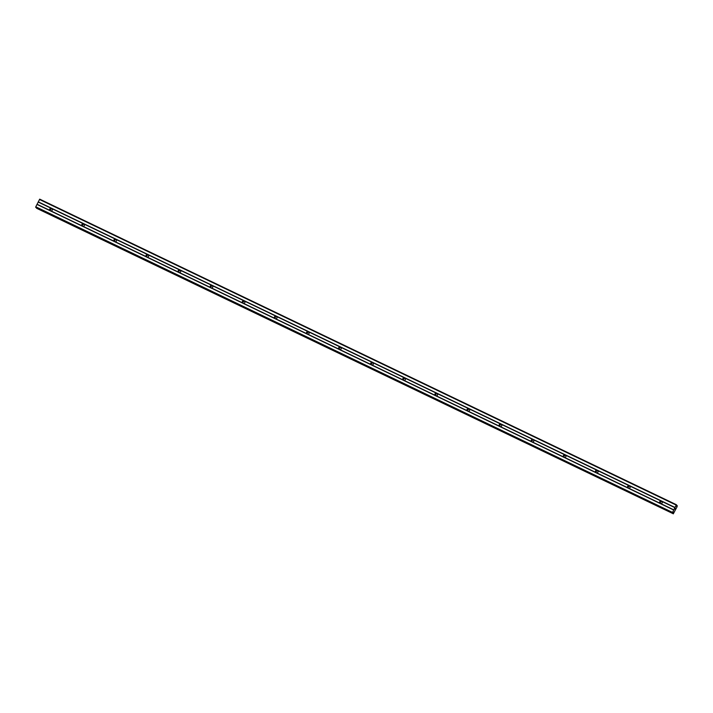 <?xml version="1.0" encoding="UTF-8"?>
<svg xmlns="http://www.w3.org/2000/svg" width="713" height="713" viewBox="0 0 713 713"><rect width="100%" height="100%" fill="white"/><g stroke="black" fill="none" stroke-linecap="round" stroke-linejoin="round"><path stroke-width="1.07" d="M662.02 501.462A1.364 1.328 137 0 1 660.915 503.681L659.917 503.2A1.364 1.328 137 0 1 661.031 500.989L674.899 507.647L676.414 504.733L676.254 506.221L677.198 505.579L677.118 506.658L673.295 513.85L673.473 512.38L672.35 512.843L674.899 507.647M660.345 503.53A1.364 1.328 137 0 1 662.225 501.8M629.918 486.052A1.364 1.328 137 0 1 628.813 488.271L627.814 487.79A1.364 1.328 137 0 1 628.928 485.58L661.031 500.989M628.242 488.12A1.364 1.328 137 0 1 630.123 486.391M597.815 470.642A1.364 1.328 137 0 1 596.71 472.862L595.712 472.389A1.364 1.328 137 0 1 596.826 470.17L628.928 485.58M596.139 472.71A1.364 1.328 137 0 1 598.002 470.981A1.364 1.328 137 0 1 598.02 470.981M565.712 455.242A1.364 1.328 137 0 1 564.607 457.452L563.609 456.98A1.364 1.328 137 0 1 564.723 454.76L596.826 470.17M564.036 457.309A1.364 1.328 137 0 1 565.899 455.571A1.364 1.328 137 0 1 565.917 455.571M533.609 439.832A1.364 1.328 137 0 1 532.504 442.051L531.506 441.57A1.364 1.328 137 0 1 532.62 439.351L564.723 454.76M531.934 441.9A1.364 1.328 137 0 1 533.814 440.171M501.506 424.422A1.364 1.328 137 0 1 500.401 426.641L499.403 426.16A1.364 1.328 137 0 1 500.517 423.95L532.62 439.351M499.831 426.49A1.364 1.328 137 0 1 501.711 424.761M469.404 409.012A1.364 1.328 137 0 1 468.298 411.232L467.3 410.759A1.364 1.328 137 0 1 468.414 408.54L500.517 423.95M467.728 411.08A1.364 1.328 137 0 1 469.609 409.351M437.301 393.603A1.364 1.328 137 0 1 436.196 395.822L435.197 395.35A1.364 1.328 137 0 1 436.311 393.13L468.414 408.54M435.625 395.67A1.364 1.328 137 0 1 437.497 393.941A1.364 1.328 137 0 1 437.506 393.941M405.198 378.202A1.364 1.328 137 0 1 404.093 380.412L403.095 379.94A1.364 1.328 137 0 1 404.209 377.721L436.311 393.13M403.522 380.27A1.364 1.328 137 0 1 405.394 378.532A1.364 1.328 137 0 1 405.403 378.532M373.095 362.792A1.364 1.328 137 0 1 371.99 365.011L370.992 364.53A1.364 1.328 137 0 1 372.106 362.311L404.209 377.721M371.42 364.86A1.364 1.328 137 0 1 373.3 363.131M340.992 347.383A1.364 1.328 137 0 1 339.887 349.602L338.889 349.12A1.364 1.328 137 0 1 340.003 346.91L372.106 362.311M339.317 349.45A1.364 1.328 137 0 1 341.197 347.721M308.889 331.973A1.364 1.328 137 0 1 307.784 334.192L306.786 333.72A1.364 1.328 137 0 1 307.9 331.5L340.003 346.91M307.214 334.041A1.364 1.328 137 0 1 309.086 332.311A1.364 1.328 137 0 1 309.094 332.311M276.787 316.563A1.364 1.328 137 0 1 275.681 318.782L274.683 318.31A1.364 1.328 137 0 1 275.797 316.091L307.9 331.5M275.111 318.64A1.364 1.328 137 0 1 276.983 316.902A1.364 1.328 137 0 1 276.992 316.902M244.684 301.162A1.364 1.328 137 0 1 243.579 303.373L242.58 302.9A1.364 1.328 137 0 1 243.694 300.681L275.797 316.091M243.008 303.23A1.364 1.328 137 0 1 244.889 301.501M212.581 285.753A1.364 1.328 137 0 1 211.476 287.972L210.487 287.491A1.364 1.328 137 0 1 211.592 285.271L243.694 300.681M210.905 287.82A1.364 1.328 137 0 1 212.786 286.091M180.478 270.343A1.364 1.328 137 0 1 179.373 272.562L178.384 272.081A1.364 1.328 137 0 1 179.489 269.87L211.592 285.271M178.803 272.411A1.364 1.328 137 0 1 180.683 270.682M148.375 254.933A1.364 1.328 137 0 1 147.27 257.152L146.281 256.68A1.364 1.328 137 0 1 147.386 254.461L179.489 269.87M146.7 257.001A1.364 1.328 137 0 1 148.571 255.272A1.364 1.328 137 0 1 148.58 255.272M116.272 239.532A1.364 1.328 137 0 1 115.167 241.743L114.178 241.27A1.364 1.328 137 0 1 115.283 239.051L147.386 254.461M114.597 241.6A1.364 1.328 137 0 1 116.469 239.862A1.364 1.328 137 0 1 116.477 239.862M84.17 224.123A1.364 1.328 137 0 1 83.064 226.333L82.075 225.861A1.364 1.328 137 0 1 83.18 223.641L115.283 239.051M82.494 226.19A1.364 1.328 137 0 1 84.375 224.461M50.391 210.781L49.972 210.451A1.364 1.328 137 0 1 51.078 208.232L52.076 208.713A1.364 1.328 137 0 1 50.962 210.932L50.391 210.781A1.364 1.328 137 0 1 52.272 209.052M676.414 504.733L39.714 199.15L35.775 206.806L35.819 207.438L672.519 513.021M36.586 208.258L673.134 513.69M675.113 509.234L675.345 508.44M675.166 508.815L675.247 508.324M674.908 509.011L675.273 508.226M677.198 505.579L676.512 505.25L677.198 505.579M52.076 208.713L83.18 223.641M38.252 201.859L674.953 507.451M38.199 202.055L51.078 208.232M50.962 210.932L82.075 225.861M83.064 226.333L114.178 241.27M115.167 241.743L146.281 256.68M147.27 257.152L178.384 272.081M179.373 272.562L210.487 287.491M211.476 287.972L242.58 302.9M243.579 303.373L274.683 318.31M275.681 318.782L306.786 333.72M307.784 334.192L338.889 349.12M339.887 349.602L370.992 364.53M371.99 365.011L403.095 379.94M404.093 380.412L435.197 395.35M436.196 395.822L467.3 410.759M468.298 411.232L499.403 426.16M500.401 426.641L531.506 441.57M532.504 442.051L563.609 456.98M564.607 457.452L595.712 472.389M596.71 472.862L627.814 487.79M628.813 488.271L659.917 503.2M660.915 503.681L673.794 509.857M39.456 199.453L676.156 505.045M35.65 207.26L672.35 512.843M35.775 206.806L672.475 512.397M36.978 204.408L673.678 509.991M37.085 204.274L49.972 210.451M676.477 505.374L677.109 505.677M36.47 207.946L673.17 513.538M672.885 512.62L673.357 512.852M672.92 512.576L673.366 512.79M35.819 207.438L672.519 513.03"/></g></svg>
